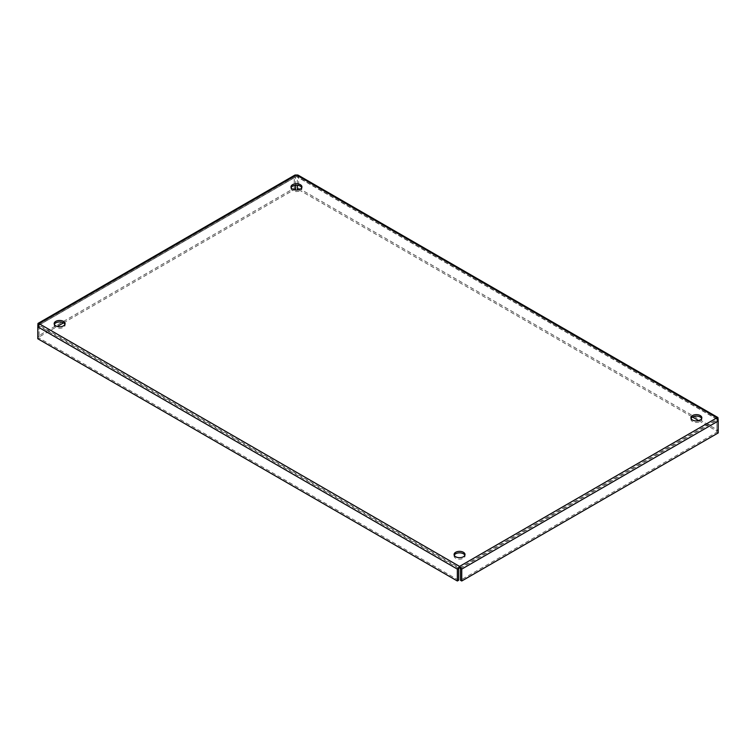 <?xml version="1.0" encoding="UTF-8"?>
<svg xmlns="http://www.w3.org/2000/svg" width="756" height="756" viewBox="0 0 756 756"><rect width="100%" height="100%" fill="white"/><g stroke="black" fill="none" stroke-linecap="round" stroke-linejoin="round"><path stroke-width="0.57" stroke-dasharray="3.78 2.83" d="M54.319 324.371A5.462 3.156 0 0 0 54.167 325.108A5.462 3.156 0 0 0 55.764 327.348A5.462 3.156 0 0 0 61.718 328.028A5.462 3.156 0 0 0 65.092 325.108A5.462 3.156 0 0 0 64.94 324.371M454.233 555.263A5.462 3.156 0 0 0 454.082 556A5.462 3.156 0 0 0 455.688 558.24A5.462 3.156 0 0 0 461.642 558.92A5.462 3.156 0 0 0 465.016 556A5.462 3.156 0 0 0 464.864 555.263M291.136 187.639A5.462 3.156 0 0 0 290.984 188.386A5.462 3.156 0 0 0 292.581 190.616A5.462 3.156 0 0 0 298.544 191.296A5.462 3.156 0 0 0 301.918 188.386A5.462 3.156 0 0 0 301.767 187.639M691.06 418.531A5.462 3.156 0 0 0 690.908 419.278A5.462 3.156 0 0 0 692.505 421.508A5.462 3.156 0 0 0 698.459 422.188A5.462 3.156 0 0 0 701.833 419.278A5.462 3.156 0 0 0 701.681 418.531M458.637 580.249L39.085 338.026L37.8 338.764M39.038 323.625L39.038 325.108L296.446 176.498L716.962 419.278L459.553 567.898L39.038 325.108L39.085 338.026M458.637 568.361L39.085 326.129L37.8 326.875M716.962 417.794L716.915 432.186L460.461 580.249M460.461 568.361L716.915 420.298L718.2 421.045M716.915 432.186L718.2 432.933M297.902 175.023L298.648 176.28L298.648 188.168L718.2 430.391L718.2 420.232M698.733 420.638L716.915 431.137L716.915 419.249L296.446 176.498L297.363 177.017L297.363 185.277M298.809 189.747L692.505 417.047M716.915 419.249L717.737 418.767M716.915 431.137L718.2 430.391M297.363 177.017L298.648 176.28L718.2 418.503M296.446 176.498L295.539 177.017L296.446 176.498L296.446 175.005M297.363 188.905L298.648 188.168M295.539 188.905L294.254 188.168L294.254 176.28L295.001 175.023M295.539 185.277L295.539 177.017L39.085 325.08L39.085 336.968L57.267 326.469M63.495 322.878L294.093 189.747M295.539 177.017L294.254 176.28L37.8 324.343M39.085 325.08L38.263 324.607M37.8 326.072L37.8 336.231L294.254 188.168M39.085 336.968L37.8 336.231M65.092 325.108L65.092 323.625M54.167 325.108L54.167 323.625M465.016 556L465.016 554.517M454.082 556L454.082 554.517M301.918 188.386L301.918 186.902M290.984 188.386L290.984 186.902M701.833 419.278L701.833 417.794M690.908 419.278L690.908 417.794M717.028 419.117L296.995 176.602M38.972 324.948L295.908 176.602"/><path stroke-width="1.13" d="M55.764 325.855A5.462 3.156 180 0 1 54.167 323.625A5.462 3.156 180 0 1 59.63 320.468A5.462 3.156 180 0 1 65.092 323.625A5.462 3.156 180 0 1 61.718 326.545A5.462 3.156 180 0 1 55.764 325.855M64.94 324.371A5.462 3.156 0 0 0 59.63 321.952A5.462 3.156 0 0 0 54.319 324.371M455.688 556.747A5.462 3.156 180 0 1 454.082 554.517A5.462 3.156 180 0 1 459.553 551.36A5.462 3.156 180 0 1 465.016 554.517A5.462 3.156 180 0 1 461.642 557.437A5.462 3.156 180 0 1 455.688 556.747M464.864 555.263A5.462 3.156 0 0 0 459.553 552.853A5.462 3.156 0 0 0 454.233 555.263M292.581 189.132A5.462 3.156 180 0 1 290.984 186.902A5.462 3.156 180 0 1 296.446 183.746A5.462 3.156 180 0 1 301.918 186.902A5.462 3.156 180 0 1 298.544 189.813A5.462 3.156 180 0 1 292.581 189.132M301.767 187.639A5.462 3.156 0 0 0 296.446 185.229A5.462 3.156 0 0 0 291.136 187.639M692.505 420.024A5.462 3.156 180 0 1 690.908 417.794A5.462 3.156 180 0 1 696.37 414.638A5.462 3.156 180 0 1 701.833 417.794A5.462 3.156 180 0 1 698.459 420.705A5.462 3.156 180 0 1 692.505 420.024M701.681 418.531A5.462 3.156 0 0 0 696.37 416.121A5.462 3.156 0 0 0 691.06 418.531M457.352 580.995L458.637 580.249L458.637 568.361L459.553 567.898L459.553 566.405L457.352 569.098L457.352 580.995L37.8 338.764L37.8 326.875L39.038 323.625L37.97 323.436L37.8 326.072M458.637 568.361L457.352 569.098L37.8 326.875M716.962 417.794L718.2 421.045L718.2 432.933L461.746 580.995L461.746 569.098L459.553 566.405L716.962 417.794L296.446 175.005L297.902 175.023L717.935 417.529L716.962 417.794M459.553 567.898L460.461 568.361L460.461 580.249L461.746 580.995M460.461 568.361L461.746 569.098L718.2 421.045M718.2 420.232L717.935 417.529M297.363 185.277L297.363 188.905L298.809 189.747M692.505 417.047L698.733 420.638M38.065 323.37L295.001 175.023L296.446 175.005L39.038 323.625L459.553 566.405M57.267 326.469L63.495 322.878M294.093 189.747L295.539 188.905L295.539 185.277"/></g></svg>
